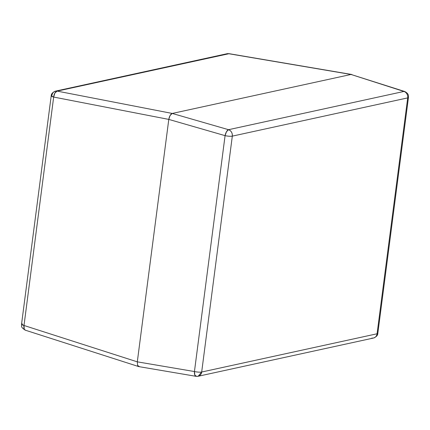 <?xml version="1.0" encoding="UTF-8"?>
<svg xmlns="http://www.w3.org/2000/svg" width="430" height="430" viewBox="0 0 430 430"><rect width="100%" height="100%" fill="white"/><g stroke="black" fill="none" stroke-linecap="round" stroke-linejoin="round"><path stroke-width="0.64" d="M22.295 323.79L21.543 324.225A5.515 1.091 7.4 0 0 24.005 325.478L21.543 324.225C22.204 325.763 19.651 326.585 25.332 330.192L24.225 329.058L24.005 325.478L53.669 97.062L54.873 93.079L57.131 91.106L229.136 53.68A5.515 2.419 99.6 0 0 228.663 53.707A5.515 4.735 -102.3 0 0 227.035 53.728A5.515 4.735 77.7 0 1 228.663 53.707L351.622 74.471M53.669 97.062A5.515 1.091 -172.6 0 1 51.208 95.809A5.515 1.091 -172.6 0 1 51.96 95.374A5.515 4.735 77.7 0 1 55.508 91.133A5.515 4.735 77.7 0 1 57.131 91.106L55.508 91.133C52.643 92.316 51.208 93.88 51.208 95.809L53.669 97.062L24.005 325.478A5.515 2.795 107.8 0 0 25.327 330.192L138.68 366.575L137.621 365.457L137.304 361.845L24.005 325.478L137.304 361.845L168.791 119.406L53.669 97.062L168.791 119.406L170.092 115.439L172.253 113.445L57.131 91.106A5.515 2.913 101 0 0 53.669 97.062M228.663 53.707L57.131 91.106L172.253 113.445L351.02 74.465L228.663 53.707M351.02 74.465L172.253 113.445L170.597 114.681L169.269 117.309L168.791 119.406L137.304 361.845L137.621 365.457L138.847 366.613L139.374 366.602L138.369 366.425L137.621 365.457L137.304 361.845L168.791 119.406L169.646 116.326L171.14 114.084L172.253 113.445L351.02 74.465L172.253 113.445L228.54 129.693L403.926 91.45L351.02 74.465L403.926 91.45A5.515 2.795 -72.2 0 1 404.673 91.493L351.02 74.465M352.025 74.643L351.546 74.454L352.025 74.643M371.902 338.055A5.515 4.735 77.7 0 0 373.525 338.028C376.39 336.84 377.819 335.282 377.819 333.347L408.457 97.454C408.28 96.126 409.376 93.977 404.668 91.493L403.926 91.45A5.515 4.735 77.7 0 1 407.704 97.889A5.515 1.091 7.4 0 0 408.457 97.454A5.515 1.091 -172.6 0 1 407.704 97.889L377.067 333.782A5.515 1.091 7.4 0 0 377.819 333.347A5.515 1.091 -172.6 0 1 377.067 333.782A5.515 4.735 77.7 0 1 373.525 338.028A5.515 4.735 -102.3 0 0 377.067 333.782L201.681 372.025L232.318 136.133L407.704 97.889L377.067 333.782L201.681 372.025L232.318 136.133A5.515 1.091 -172.6 0 1 225.078 135.649A5.515 2.3 -73.9 0 1 228.54 129.693L172.253 113.445L170.092 115.439L168.791 119.406L137.304 361.845L194.441 371.541L225.078 135.649L168.791 119.406L225.078 135.649L194.441 371.541L137.304 361.845L137.621 365.457L139.374 366.602M373.525 338.028L198.133 376.271L201.681 372.025A5.515 4.735 77.7 0 1 198.133 376.271A5.515 4.735 77.7 0 1 196.51 376.293L194.865 375.17L194.441 371.541A5.515 1.091 7.4 0 0 201.681 372.025C199.821 372.315 197.408 372.154 194.441 371.541A5.515 2.419 -80.4 0 0 196.037 376.32L138.852 366.618M232.318 136.133C232.479 132.945 231.216 130.795 228.54 129.693L226.486 131.714L225.078 135.649C228.045 136.262 230.458 136.423 232.318 136.133L407.704 97.889A5.515 4.735 -102.3 0 0 403.926 91.45L228.54 129.693A5.515 4.735 77.7 0 1 232.318 136.133M351.536 74.449L229.136 53.68L227.035 53.728L55.508 91.133M21.543 324.225L51.208 95.809M198.133 376.271L196.037 376.32"/></g></svg>
